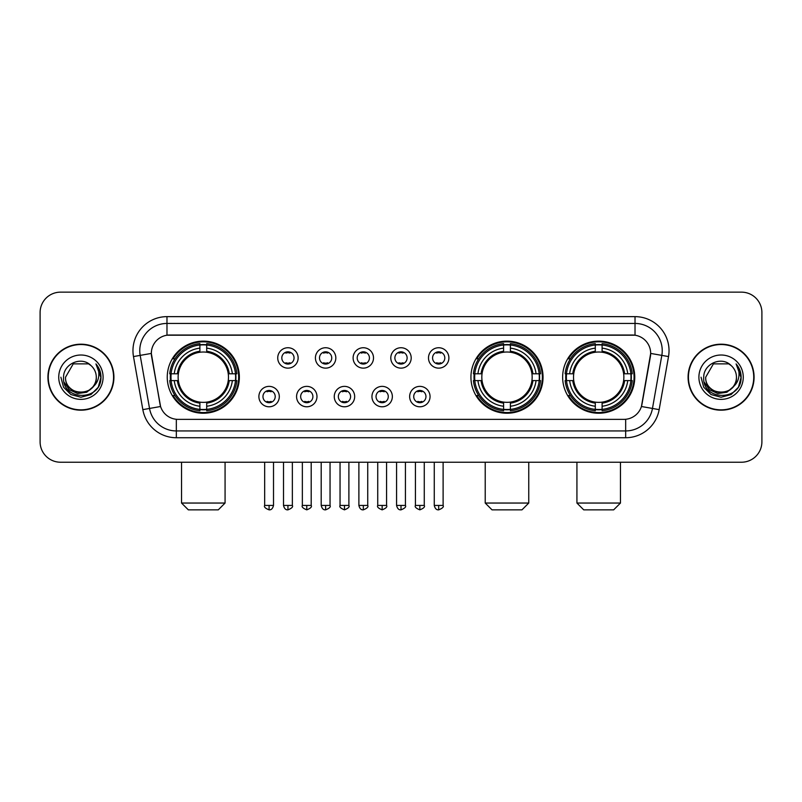 <?xml version="1.0" encoding="UTF-8"?>
<svg xmlns="http://www.w3.org/2000/svg" width="802" height="802" viewBox="0 0 802 802"><rect width="100%" height="100%" fill="white"/><g stroke="black" fill="none" stroke-linecap="round" stroke-linejoin="round"><path stroke-width="1.2" d="M470.934 377.191A36.06 36.06 0 0 0 506.994 413.241A36.06 36.06 0 0 0 543.044 377.191A36.06 36.06 0 0 0 506.994 341.131A36.06 36.06 0 0 0 470.934 377.191M562.643 377.191A36.06 36.06 0 0 0 598.693 413.241A36.06 36.06 0 0 0 634.753 377.191A36.06 36.06 0 0 0 598.693 341.131A36.06 36.06 0 0 0 562.643 377.191M167.247 377.191A36.06 36.06 0 0 0 203.307 413.241A36.06 36.06 0 0 0 239.357 377.191A36.06 36.06 0 0 0 203.307 341.131A36.06 36.06 0 0 0 167.247 377.191M279.296 396.579A10.205 10.205 0 0 1 269.091 406.784A10.205 10.205 0 0 1 258.886 396.579A10.205 10.205 0 0 1 269.091 386.374A10.205 10.205 0 0 1 279.296 396.579M262.966 396.579A6.125 6.125 0 0 0 269.091 402.704A6.125 6.125 0 0 0 275.216 396.579A6.125 6.125 0 0 0 269.091 390.454A6.125 6.125 0 0 0 262.966 396.579M316.98 396.579A10.205 10.205 0 0 1 306.775 406.784A10.205 10.205 0 0 1 296.57 396.579A10.205 10.205 0 0 1 306.775 386.374A10.205 10.205 0 0 1 316.98 396.579M300.66 396.579A6.125 6.125 0 0 0 306.775 402.704A6.125 6.125 0 0 0 312.9 396.579A6.125 6.125 0 0 0 306.775 390.454A6.125 6.125 0 0 0 300.66 396.579M354.674 396.579A10.205 10.205 0 0 1 344.469 406.784A10.205 10.205 0 0 1 334.264 396.579A10.205 10.205 0 0 1 344.469 386.374A10.205 10.205 0 0 1 354.674 396.579M338.344 396.579A6.125 6.125 0 0 0 344.469 402.704A6.125 6.125 0 0 0 350.594 396.579A6.125 6.125 0 0 0 344.469 390.454A6.125 6.125 0 0 0 338.344 396.579M392.358 396.579A10.205 10.205 0 0 1 382.153 406.784A10.205 10.205 0 0 1 371.948 396.579A10.205 10.205 0 0 1 382.153 386.374A10.205 10.205 0 0 1 392.358 396.579M376.038 396.579A6.125 6.125 0 0 0 382.153 402.704A6.125 6.125 0 0 0 388.278 396.579A6.125 6.125 0 0 0 382.153 390.454A6.125 6.125 0 0 0 376.038 396.579M430.052 396.579A10.205 10.205 0 0 1 419.847 406.784A10.205 10.205 0 0 1 409.642 396.579A10.205 10.205 0 0 1 419.847 386.374A10.205 10.205 0 0 1 430.052 396.579M413.722 396.579A6.125 6.125 0 0 0 419.847 402.704A6.125 6.125 0 0 0 425.962 396.579A6.125 6.125 0 0 0 419.847 390.454A6.125 6.125 0 0 0 413.722 396.579M298.133 357.933A10.205 10.205 0 0 1 287.938 368.138A10.205 10.205 0 0 1 277.733 357.933A10.205 10.205 0 0 1 287.938 347.737A10.205 10.205 0 0 1 298.133 357.933M281.813 357.933A6.125 6.125 0 0 0 287.938 364.058A6.125 6.125 0 0 0 294.053 357.933A6.125 6.125 0 0 0 287.938 351.817A6.125 6.125 0 0 0 281.813 357.933M335.827 357.933A10.205 10.205 0 0 1 325.622 368.138A10.205 10.205 0 0 1 315.417 357.933A10.205 10.205 0 0 1 325.622 347.737A10.205 10.205 0 0 1 335.827 357.933M319.497 357.933A6.125 6.125 0 0 0 325.622 364.058A6.125 6.125 0 0 0 331.747 357.933A6.125 6.125 0 0 0 325.622 351.817A6.125 6.125 0 0 0 319.497 357.933M373.511 357.933A10.205 10.205 0 0 1 363.316 368.138A10.205 10.205 0 0 1 353.111 357.933A10.205 10.205 0 0 1 363.316 347.737A10.205 10.205 0 0 1 373.511 357.933M357.191 357.933A6.125 6.125 0 0 0 363.316 364.058A6.125 6.125 0 0 0 369.431 357.933A6.125 6.125 0 0 0 363.316 351.817A6.125 6.125 0 0 0 357.191 357.933M411.205 357.933A10.205 10.205 0 0 1 401 368.138A10.205 10.205 0 0 1 390.795 357.933A10.205 10.205 0 0 1 401 347.737A10.205 10.205 0 0 1 411.205 357.933M394.875 357.933A6.125 6.125 0 0 0 401 364.058A6.125 6.125 0 0 0 407.125 357.933A6.125 6.125 0 0 0 401 351.817A6.125 6.125 0 0 0 394.875 357.933M448.889 357.933A10.205 10.205 0 0 1 438.684 368.138A10.205 10.205 0 0 1 428.489 357.933A10.205 10.205 0 0 1 438.684 347.737A10.205 10.205 0 0 1 448.889 357.933M432.569 357.933A6.125 6.125 0 0 0 438.684 364.058A6.125 6.125 0 0 0 444.809 357.933A6.125 6.125 0 0 0 438.684 351.817A6.125 6.125 0 0 0 432.569 357.933M142.836 409.632L133.483 356.569A34.015 34.015 0 0 1 166.976 316.64L635.024 316.64A34.015 34.015 0 0 1 668.517 356.569L659.164 409.632A34.015 34.015 0 0 1 625.67 437.732L176.33 437.732A34.015 34.015 0 0 1 142.836 409.632L160.57 406.504L151.608 356.569A18.366 18.366 0 0 1 169.693 335.015L632.307 335.015A18.366 18.366 0 0 1 650.392 356.569L641.991 404.188A18.366 18.366 0 0 1 623.906 419.366L178.094 419.366A18.366 18.366 0 0 1 160.009 404.188L151.327 353.421L140.18 355.386A27.208 27.208 0 0 1 166.976 323.447L635.024 323.447A27.208 27.208 0 0 1 661.82 355.386L652.467 408.449A27.208 27.208 0 0 1 625.67 430.935L176.33 430.935A27.208 27.208 0 0 1 149.533 408.449L140.18 355.386A27.208 27.208 0 0 1 139.769 350.654M170.485 380.589A32.992 32.992 0 0 1 170.485 373.792M565.881 380.589A32.992 32.992 0 0 1 565.881 373.792M474.172 380.589A32.992 32.992 0 0 1 474.172 373.792M47.919 377.191A32.992 32.992 0 0 0 80.922 410.183A32.992 32.992 0 0 0 113.914 377.191A32.992 32.992 0 0 0 80.922 344.198A32.992 32.992 0 0 0 47.919 377.191M688.086 377.191A32.992 32.992 0 0 0 721.078 410.183A32.992 32.992 0 0 0 754.081 377.191A32.992 32.992 0 0 0 721.078 344.198A32.992 32.992 0 0 0 688.086 377.191M166.976 316.64L166.976 335.216L635.024 335.216L635.024 316.64M151.327 353.381L151.528 350.654M623.906 419.366L178.094 419.366M668.517 356.569L650.673 353.421L641.43 406.504L659.164 409.632M641.991 404.188L641.881 404.769M160.119 404.769L160.009 404.188M761.9 312.559A20.411 20.411 0 0 0 741.489 292.149L60.511 292.149A20.411 20.411 0 0 0 40.1 312.559L40.1 441.822A20.411 20.411 0 0 0 60.511 462.223L741.489 462.223A20.411 20.411 0 0 0 761.9 441.822L761.9 312.559L761.9 441.822M40.1 312.559L40.1 441.822M741.489 292.149L60.511 292.149M60.511 462.223L741.489 462.223M113.573 377.191A32.651 32.651 0 0 0 80.922 344.539A32.651 32.651 0 0 0 48.26 377.191A32.651 32.651 0 0 0 80.922 409.842A32.651 32.651 0 0 0 113.573 377.191M93.684 386.243L86.736 392.248L77.644 393.521L69.273 389.732L64.04 382.173M96.29 377.191C97.232 397.02 64.601 397.02 65.543 377.191L73.233 363.877L88.601 363.877L90.987 365.572C81.553 355.687 63.388 363.827 63.558 377.191C61.834 400.92 100.31 401.541 100.932 378.343L100.972 377.191C100.912 372.148 99.237 367.717 95.939 363.907C98.445 368.018 99.328 372.449 98.586 377.191C97.864 381.221 95.909 384.519 92.701 387.065A15.378 15.378 0 0 0 96.29 377.191C97.232 397.02 64.601 397.02 65.543 377.191L73.233 363.877L88.601 363.877L90.987 365.572L88.601 363.877L73.233 363.877L65.543 377.191C64.601 397.02 97.232 397.02 96.29 377.191A15.378 15.378 0 0 0 90.987 365.572M92.701 387.065C84.541 398.103 64.741 391.045 65.543 377.191M58.736 377.191A22.175 22.175 0 0 0 80.922 399.366A22.175 22.175 0 0 0 103.097 377.191A22.175 22.175 0 0 0 80.922 355.015A22.175 22.175 0 0 0 58.736 377.191M95.939 363.907L100.962 377.772L100.029 371.115L100.962 377.772L100.029 371.115L100.962 377.772L96.09 364.078L100.962 377.772L96.09 364.078L100.972 377.191L98.285 387.216L90.947 394.554L80.922 397.241L70.897 394.554L63.548 387.216L60.872 377.191M96.09 364.078L100.962 377.782M753.74 377.191A32.651 32.651 0 0 0 721.078 344.539A32.651 32.651 0 0 0 688.427 377.191A32.651 32.651 0 0 0 721.078 409.842A32.651 32.651 0 0 0 753.74 377.191M733.84 386.243L726.903 392.248L717.8 393.521L709.429 389.732L704.206 382.173M736.457 377.191C737.399 397.02 704.768 397.02 705.71 377.191L713.399 363.877L728.767 363.877L731.153 365.572C721.72 355.687 703.554 363.827 703.725 377.191C701.991 400.92 740.477 401.541 741.098 378.343L741.128 377.191C741.078 372.148 739.394 367.717 736.096 363.907C738.612 368.018 739.494 372.449 738.752 377.191C738.03 381.221 736.066 384.519 732.868 387.065A15.378 15.378 0 0 0 736.457 377.191C737.399 397.02 704.768 397.02 705.71 377.191L713.399 363.877L728.767 363.877L731.153 365.572L728.767 363.877L713.399 363.877L705.71 377.191C704.768 397.02 737.399 397.02 736.457 377.191A15.378 15.378 0 0 0 731.153 365.572M732.868 387.065C724.697 398.103 704.908 391.045 705.71 377.191M698.903 377.191A22.175 22.175 0 0 0 721.078 399.366A22.175 22.175 0 0 0 743.264 377.191A22.175 22.175 0 0 0 721.078 355.015A22.175 22.175 0 0 0 698.903 377.191M736.096 363.907L741.128 377.772L740.186 371.115L741.128 377.772L740.186 371.115L741.128 377.772L736.246 364.078L741.128 377.772L736.246 364.078L741.128 377.191L738.452 387.216L731.103 394.554L721.078 397.241L711.053 394.554L703.715 387.216L701.028 377.191M736.246 364.078L741.128 377.782M218.274 509.851L188.34 509.851L181.533 503.044L225.071 503.044L218.274 509.851M228.249 380.589A25.173 25.173 0 0 0 206.705 352.248L206.705 352.248A25.173 25.173 0 0 0 178.365 380.589A25.173 25.173 0 0 0 228.249 380.589L229.252 380.589L228.249 380.589A25.173 25.173 0 0 1 206.705 402.133L206.705 406.243A29.253 29.253 0 0 0 232.359 380.589L236.871 380.589A33.744 33.744 0 0 1 206.705 410.764L206.705 409.391A32.381 32.381 0 0 0 235.507 380.589M171.167 380.589A32.311 32.311 0 0 1 171.167 373.792M206.705 345.05A32.311 32.311 0 0 0 199.898 345.05M235.437 373.792A32.311 32.311 0 0 1 235.437 380.589M236.871 373.792A33.744 33.744 0 0 0 206.705 343.617L206.705 344.99A32.381 32.381 0 0 1 235.507 373.792L236.871 373.792M169.733 380.589A33.744 33.744 0 0 0 199.898 410.764L199.898 409.391A32.381 32.381 0 0 1 171.097 380.589L169.733 380.589M235.507 373.792L232.359 373.792A29.253 29.253 0 0 0 206.705 348.138L206.705 344.99M206.705 409.391L206.705 406.243M171.097 380.589L174.255 380.589A29.253 29.253 0 0 0 199.898 406.243L199.898 409.391M206.705 348.138L206.705 351.246A26.165 26.165 0 0 1 229.252 373.792L232.359 373.792M232.359 380.589L229.252 380.589A26.165 26.165 0 0 1 206.705 403.135M199.898 406.243L199.898 402.133A25.173 25.173 0 0 1 178.365 380.589L174.255 380.589M228.249 373.792L229.252 373.792M206.705 409.321A32.311 32.311 0 0 1 199.898 409.321M199.898 343.617A33.744 33.744 0 0 0 169.733 373.792L171.097 373.792A32.381 32.381 0 0 1 199.898 344.99L199.898 343.617M199.898 344.99L199.898 348.138A29.253 29.253 0 0 0 174.255 373.792L171.097 373.792M199.898 352.208L199.898 348.138M174.255 373.792L177.362 373.792A26.165 26.165 0 0 1 199.898 351.246M199.898 402.133L199.898 403.135A26.165 26.165 0 0 1 177.362 380.589M174.996 358.825L173.072 358.825A35.378 35.378 0 0 1 238.675 377.191A35.378 35.378 0 0 1 173.072 395.556L174.996 395.556M521.962 509.851L492.027 509.851L485.22 503.044L528.759 503.044L521.962 509.851M531.927 380.589A25.173 25.173 0 0 0 510.393 352.248L510.393 352.248A25.173 25.173 0 0 0 482.052 380.589A25.173 25.173 0 0 0 531.927 380.589L532.939 380.589L531.927 380.589A25.173 25.173 0 0 1 510.393 402.133L510.393 406.243A29.253 29.253 0 0 0 536.047 380.589L540.558 380.589A33.744 33.744 0 0 1 510.393 410.764L510.393 409.391A32.381 32.381 0 0 0 539.195 380.589M474.854 380.589A32.311 32.311 0 0 1 474.854 373.792M510.393 345.05A32.311 32.311 0 0 0 503.586 345.05M539.124 373.792A32.311 32.311 0 0 1 539.124 380.589M540.558 373.792A33.744 33.744 0 0 0 510.393 343.617L510.393 344.99A32.381 32.381 0 0 1 539.195 373.792L540.558 373.792M473.421 380.589A33.744 33.744 0 0 0 503.586 410.764L503.586 409.391A32.381 32.381 0 0 1 474.784 380.589L473.421 380.589M539.195 373.792L536.047 373.792A29.253 29.253 0 0 0 510.393 348.138L510.393 344.99M510.393 409.391L510.393 406.243M474.784 380.589L477.932 380.589A29.253 29.253 0 0 0 503.586 406.243L503.586 409.391M510.393 348.138L510.393 351.246A26.165 26.165 0 0 1 532.939 373.792L536.047 373.792M536.047 380.589L532.939 380.589A26.165 26.165 0 0 1 510.393 403.135M503.586 406.243L503.586 402.133A25.173 25.173 0 0 1 482.052 380.589L477.932 380.589M531.927 373.792L532.939 373.792M510.393 409.321A32.311 32.311 0 0 1 503.586 409.321M503.586 343.617A33.744 33.744 0 0 0 473.421 373.792L474.784 373.792A32.381 32.381 0 0 1 503.586 344.99L503.586 343.617M503.586 344.99L503.586 348.138A29.253 29.253 0 0 0 477.932 373.792L474.784 373.792M503.586 352.208L503.586 348.138M477.932 373.792L481.05 373.792A26.165 26.165 0 0 1 503.586 351.246M503.586 402.133L503.586 403.135A26.165 26.165 0 0 1 481.05 380.589M478.684 358.825L476.759 358.825A35.378 35.378 0 0 1 542.363 377.191A35.378 35.378 0 0 1 476.759 395.556L478.684 395.556M613.66 509.851L583.726 509.851L576.929 503.044L620.467 503.044L613.66 509.851M623.635 380.589A25.173 25.173 0 0 0 602.101 352.248L602.101 352.248A25.173 25.173 0 0 0 573.751 380.589A25.173 25.173 0 0 0 623.635 380.589L624.638 380.589L623.635 380.589A25.173 25.173 0 0 1 602.101 402.133L602.101 406.243A29.253 29.253 0 0 0 627.745 380.589L632.267 380.589A33.744 33.744 0 0 1 602.101 410.764L602.101 409.391A32.381 32.381 0 0 0 630.903 380.589M566.563 380.589A32.311 32.311 0 0 1 566.563 373.792M602.101 345.05A32.311 32.311 0 0 0 595.295 345.05M630.833 373.792A32.311 32.311 0 0 1 630.833 380.589M632.267 373.792A33.744 33.744 0 0 0 602.101 343.617L602.101 344.99A32.381 32.381 0 0 1 630.903 373.792L632.267 373.792M565.129 380.589A33.744 33.744 0 0 0 595.295 410.764L595.295 409.391A32.381 32.381 0 0 1 566.493 380.589L565.129 380.589M630.903 373.792L627.745 373.792A29.253 29.253 0 0 0 602.101 348.138L602.101 344.99M602.101 409.391L602.101 406.243M566.493 380.589L569.641 380.589A29.253 29.253 0 0 0 595.295 406.243L595.295 409.391M602.101 348.138L602.101 351.246A26.165 26.165 0 0 1 624.638 373.792L627.745 373.792M627.745 380.589L624.638 380.589A26.165 26.165 0 0 1 602.101 403.135M595.295 406.243L595.295 402.133A25.173 25.173 0 0 1 573.751 380.589L569.641 380.589M623.635 373.792L624.638 373.792M602.101 409.321A32.311 32.311 0 0 1 595.295 409.321M595.295 343.617A33.744 33.744 0 0 0 565.129 373.792L566.493 373.792A32.381 32.381 0 0 1 595.295 344.99L595.295 343.617M595.295 344.99L595.295 348.138A29.253 29.253 0 0 0 569.641 373.792L566.493 373.792M595.295 352.208L595.295 348.138M569.641 373.792L572.748 373.792A26.165 26.165 0 0 1 595.295 351.246M595.295 402.133L595.295 403.135A26.165 26.165 0 0 1 572.748 380.589M570.392 358.825L568.458 358.825A35.378 35.378 0 0 1 634.071 377.191A35.378 35.378 0 0 1 568.458 395.556L570.392 395.556M285.893 363.707L285.893 362.745A5.223 5.223 0 0 0 289.973 362.745L289.973 363.707M289.973 352.168L289.973 353.131A5.223 5.223 0 0 0 285.893 353.131L285.893 352.168M323.577 363.707L323.577 362.745A5.223 5.223 0 0 0 327.667 362.745L327.667 363.707M327.667 352.168L327.667 353.131A5.223 5.223 0 0 0 323.577 353.131L323.577 352.168M361.271 363.707L361.271 362.745A5.223 5.223 0 0 0 365.351 362.745L365.351 363.707M365.351 352.168L365.351 353.131A5.223 5.223 0 0 0 361.271 353.131L361.271 352.168M398.955 363.707L398.955 362.745A5.223 5.223 0 0 0 403.045 362.745L403.045 363.707M403.045 352.168L403.045 353.131A5.223 5.223 0 0 0 398.955 353.131L398.955 352.168M436.649 363.707L436.649 362.745A5.223 5.223 0 0 0 440.729 362.745L440.729 363.707M440.729 352.168L440.729 353.131A5.223 5.223 0 0 0 436.649 353.131L436.649 352.168M267.046 402.353L267.046 401.381A5.223 5.223 0 0 0 271.126 401.381L271.126 402.353M271.126 390.805L271.126 391.777A5.223 5.223 0 0 0 267.046 391.777L267.046 390.805M304.74 402.353L304.74 401.381A5.223 5.223 0 0 0 308.82 401.381L308.82 402.353M308.82 390.805L308.82 391.777A5.223 5.223 0 0 0 304.74 391.777L304.74 390.805M342.424 402.353L342.424 401.381A5.223 5.223 0 0 0 346.504 401.381L346.504 402.353M346.504 390.805L346.504 391.777A5.223 5.223 0 0 0 342.424 391.777L342.424 390.805M380.118 402.353L380.118 401.381A5.223 5.223 0 0 0 384.198 401.381L384.198 402.353M384.198 390.805L384.198 391.777A5.223 5.223 0 0 0 380.118 391.777L380.118 390.805M417.802 402.353L417.802 401.381A5.223 5.223 0 0 0 421.882 401.381L421.882 402.353M421.882 390.805L421.882 391.777A5.223 5.223 0 0 0 417.802 391.777L417.802 390.805M625.67 419.286L625.67 437.732M176.33 437.732L176.33 419.286M133.483 356.569L140.18 355.386M199.898 409.632A32.621 32.621 0 0 0 206.705 409.632M235.748 380.589A32.621 32.621 0 0 0 235.748 373.792M206.705 344.75A32.621 32.621 0 0 0 199.898 344.75M503.586 409.632A32.621 32.621 0 0 0 510.393 409.632M539.435 380.589A32.621 32.621 0 0 0 539.435 373.792M510.393 344.75A32.621 32.621 0 0 0 503.586 344.75M595.295 409.632A32.621 32.621 0 0 0 602.101 409.632M631.134 380.589A32.621 32.621 0 0 0 631.134 373.792M602.101 344.75A32.621 32.621 0 0 0 595.295 344.75M287.938 505.43L283.507 505.43C284.279 508.578 285.763 510.052 287.938 509.851L287.938 505.43L292.359 505.43L292.359 462.223M325.622 505.43L321.201 505.43C321.973 508.578 323.447 510.052 325.622 509.851L325.622 505.43L330.043 505.43L330.043 462.223M363.316 505.43L358.885 505.43C359.657 508.578 361.131 510.052 363.316 509.851L363.316 505.43L367.737 505.43L367.737 462.223M401 505.43L396.579 505.43C397.351 508.578 398.825 510.052 401 509.851L401 505.43L405.421 505.43L405.421 462.223M438.684 505.43L434.263 505.43C435.035 508.578 436.509 510.052 438.684 509.851L438.684 505.43L443.115 505.43L443.115 462.223M269.091 505.43L264.67 505.43C263.768 506.844 265.241 508.318 269.091 509.851L269.091 505.43L273.512 505.43L273.512 462.223M306.775 505.43L302.354 505.43C301.462 506.844 302.935 508.318 306.775 509.851L306.775 505.43L311.196 505.43L311.196 462.223M344.469 505.43L340.048 505.43C339.146 506.844 340.619 508.318 344.469 509.851L344.469 505.43L348.89 505.43L348.89 462.223M382.153 505.43L377.732 505.43C376.84 506.844 378.313 508.318 382.153 509.851L382.153 505.43L386.574 505.43L386.574 462.223M419.847 505.43L415.426 505.43C414.524 506.844 415.997 508.318 419.847 509.851L419.847 505.43L424.268 505.43L424.268 462.223M225.071 462.223L225.071 503.044M181.533 462.223L181.533 503.044M528.759 462.223L528.759 503.044M485.22 462.223L485.22 503.044M620.467 462.223L620.467 503.044M576.929 462.223L576.929 503.044M283.507 505.43L283.507 462.223M292.359 505.43C293.251 506.844 291.778 508.318 287.938 509.851M321.201 505.43L321.201 462.223M330.043 505.43C330.945 506.844 329.472 508.318 325.622 509.851M358.885 505.43L358.885 462.223M367.737 505.43C368.629 506.844 367.156 508.318 363.316 509.851M396.579 505.43L396.579 462.223M405.421 505.43C406.323 506.844 404.85 508.318 401 509.851M434.263 505.43L434.263 462.223M443.115 505.43C444.007 506.844 442.534 508.318 438.684 509.851M264.67 505.43L264.67 462.223M273.512 505.43C272.74 508.578 271.266 510.052 269.091 509.851M302.354 505.43L302.354 462.223M311.196 505.43C312.098 506.844 310.625 508.318 306.775 509.851M340.048 505.43L340.048 462.223M348.89 505.43C349.782 506.844 348.309 508.318 344.469 509.851M377.732 505.43L377.732 462.223M386.574 505.43C387.476 506.844 386.003 508.318 382.153 509.851M415.426 505.43L415.426 462.223M424.268 505.43C425.16 506.844 423.687 508.318 419.847 509.851"/></g></svg>
